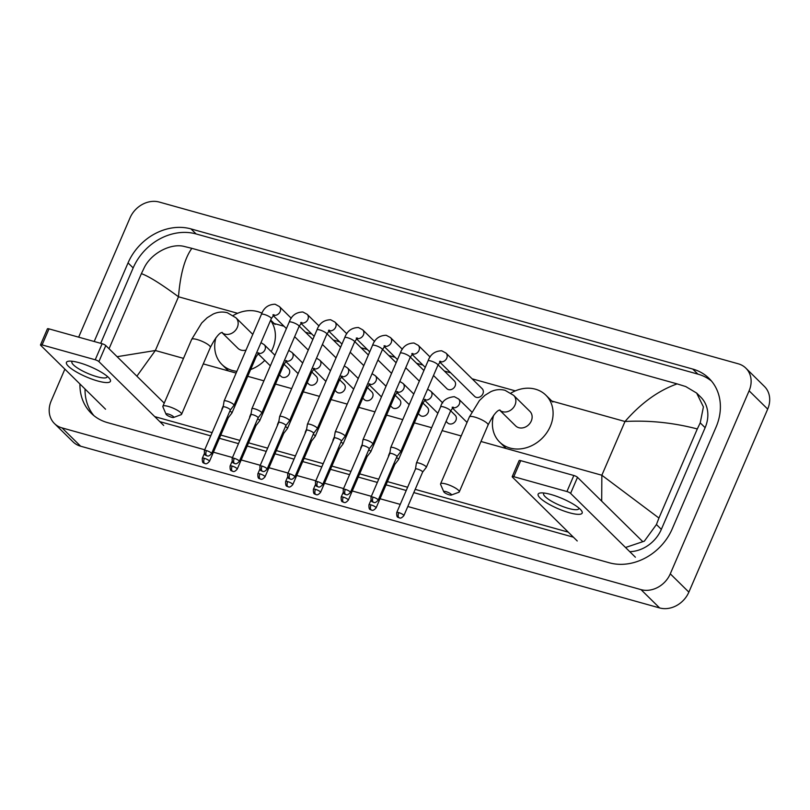 <?xml version="1.0" encoding="UTF-8"?>
<svg xmlns="http://www.w3.org/2000/svg" width="810" height="810" viewBox="0 0 810 810"><rect width="100%" height="100%" fill="white"/><g stroke="black" fill="none" stroke-linecap="round" stroke-linejoin="round"><path stroke-width="1.21" d="M550.861 494.464A23.946 5.488 23.3 0 1 581.114 510.199A23.946 5.488 23.3 0 1 569.44 512.77A23.946 5.488 23.3 0 1 543.874 501.066A23.946 5.488 23.3 0 1 540.958 492.905A23.946 5.488 23.3 0 1 550.861 494.464M544.087 493.037A19.157 4.394 -156.7 0 0 543.621 493.563A19.157 4.394 -156.7 0 0 550.972 500.884A19.157 4.394 -156.7 0 0 568.65 508.467A19.157 4.394 -156.7 0 0 578.806 508.72A19.157 4.394 -156.7 0 0 578.866 508.012M635.394 557.219L570.594 493.381A2.997 0.689 -156.7 0 0 566.929 491.538L573.844 475.49A2.997 0.689 23.3 0 1 577.51 477.333L642.31 541.171M513.793 476.695A2.997 0.689 -156.7 0 0 512.203 476.655L519.119 460.606A2.997 0.689 23.3 0 1 520.708 460.647L513.793 476.695L566.929 491.538M512.203 476.655A2.997 0.689 -156.7 0 0 512.447 477.141L577.246 540.979M520.708 460.647L573.844 475.49M445.996 491.63A4.192 0.962 -156.7 0 0 443.789 491.822A4.192 0.962 -156.7 0 0 449.246 494.829A4.192 0.962 -156.7 0 0 451.271 495.052A4.192 0.962 -156.7 0 0 450.218 493.503A4.192 0.962 -156.7 0 0 445.996 491.63M443.789 491.822L440.62 484.471A10.176 2.329 23.3 0 1 440.579 483.853A10.176 2.329 23.3 0 1 445.976 483.985A10.176 2.329 23.3 0 1 455.362 488.015A10.176 2.329 23.3 0 1 459.27 491.903A10.176 2.329 23.3 0 1 458.794 492.298L451.271 495.052M513.641 395.351A10.176 8.535 -45.4 0 1 515.018 404.98A10.176 8.535 -45.4 0 1 502.575 411.703A10.176 8.535 -45.4 0 1 499.578 410.062L515.616 425.868A10.176 8.535 -45.4 0 0 531.279 420.998A10.176 8.535 -45.4 0 0 529.892 411.369L513.641 395.351L505.065 390.319C500.256 389.063 495.507 389.519 490.819 391.675L484.906 395.31L479.409 400.575L469.385 416.958L440.579 483.853M510.928 393.093A32.927 27.611 134.6 0 1 545.859 395.169A32.927 27.611 134.6 0 1 550.324 426.323A32.927 27.611 134.6 0 1 499.649 442.078A32.927 27.611 134.6 0 1 493.624 415.327M168.288 414.052A4.192 0.962 -156.7 0 0 166.08 414.254A4.192 0.962 -156.7 0 0 171.538 417.251A4.192 0.962 -156.7 0 0 173.563 417.474A4.192 0.962 -156.7 0 0 172.51 415.935A4.192 0.962 -156.7 0 0 168.288 414.052M166.08 414.254L162.911 406.893A10.176 2.329 23.3 0 1 162.871 406.276A10.176 2.329 23.3 0 1 168.267 406.407A10.176 2.329 23.3 0 1 177.653 410.437A10.176 2.329 23.3 0 1 181.561 414.325A10.176 2.329 23.3 0 1 181.076 414.72L173.563 417.474M252.771 334.449A10.176 8.535 -45.4 0 0 252.183 333.791L235.933 317.773L227.357 312.741C222.548 311.496 217.799 311.941 213.111 314.098L207.188 317.733L201.7 322.998L191.676 339.38L162.871 406.276M233.219 315.515A32.927 27.611 134.6 0 1 261.954 313.217M270.56 320.375A32.927 27.611 134.6 0 1 272.616 348.745A32.927 27.611 134.6 0 1 271.239 351.601M221.859 332.495L237.907 348.29A10.176 8.535 -45.4 0 0 246.037 350.082M264.769 360.359A32.927 27.611 134.6 0 1 250.654 369.512M236.885 371.324A32.927 27.611 134.6 0 1 221.94 364.5A32.927 27.611 134.6 0 1 215.916 337.75M439.779 362.08L474.599 396.373A5.386 4.516 -45.4 0 0 482.892 393.792A5.386 4.516 -45.4 0 0 482.163 388.699L446.016 353.099A5.386 4.516 -45.4 0 1 446.755 358.192A5.386 4.516 -45.4 0 1 440.458 361.817A5.386 4.516 -45.4 0 1 440.103 361.736M396.93 456.617L400.585 451.899A5.386 1.235 -156.7 0 0 400.616 451.828A5.386 1.235 -156.7 0 0 400.18 450.957A5.386 1.235 -156.7 0 0 393.579 447.647A5.386 1.235 -156.7 0 0 390.724 447.565A5.386 1.235 -156.7 0 0 390.703 447.636L389.782 453.539A3.888 0.891 -156.7 0 1 389.792 453.509A3.888 0.891 -156.7 0 1 391.858 453.57A3.888 0.891 -156.7 0 1 396.627 455.959A3.888 0.891 -156.7 0 1 396.94 456.587A3.888 0.891 -156.7 0 1 396.91 456.637M433.502 375.486L446.826 388.618A5.386 4.516 -45.4 0 0 455.119 386.036A5.386 4.516 -45.4 0 0 454.39 380.943L438.078 364.865M365.806 439.881A5.386 1.235 -156.7 0 0 362.951 439.81A5.386 1.235 -156.7 0 0 362.931 439.881L362.009 445.783A3.888 0.891 -156.7 0 1 362.019 445.753A3.888 0.891 -156.7 0 1 364.085 445.804A3.888 0.891 -156.7 0 1 368.854 448.203A3.888 0.891 -156.7 0 1 369.168 448.831L372.813 444.133A5.386 1.235 -156.7 0 0 372.853 444.072A5.386 1.235 -156.7 0 0 372.418 443.202A5.386 1.235 -156.7 0 0 365.806 439.881M369.147 448.882A3.888 0.891 -156.7 0 0 369.168 448.831L350.406 492.399A3.888 0.891 -156.7 0 0 348.918 490.911A3.888 0.891 -156.7 0 0 345.323 489.372A3.888 0.891 -156.7 0 0 343.258 489.321L362.019 445.753M341.385 441.096L345.04 436.377A5.386 1.235 -156.7 0 0 345.08 436.317A5.386 1.235 -156.7 0 0 344.645 435.446A5.386 1.235 -156.7 0 0 338.043 432.125A5.386 1.235 -156.7 0 0 335.178 432.054A5.386 1.235 -156.7 0 0 335.158 432.125L334.246 438.018M341.375 441.126A3.888 0.891 -156.7 0 0 341.395 441.075A3.888 0.891 -156.7 0 0 341.081 440.448A3.888 0.891 -156.7 0 0 336.312 438.048A3.888 0.891 -156.7 0 0 334.257 437.997A3.888 0.891 -156.7 0 0 334.236 438.048M405.729 367.73L419.053 380.862A5.386 4.516 -45.4 0 0 419.347 381.115M294.87 476.877C291.327 480.856 290.507 478.7 290.243 479.085A3.888 1.924 105.6 0 1 289.798 478.821A3.888 1.924 -74.4 0 1 289.788 473.85A3.888 0.891 -156.7 0 1 293.372 475.389A3.888 0.891 -156.7 0 1 294.87 476.877L313.632 433.32A3.888 0.891 -156.7 0 1 313.602 433.36L317.267 428.622A5.386 1.235 -156.7 0 0 317.307 428.561A5.386 1.235 -156.7 0 0 316.872 427.69A5.386 1.235 -156.7 0 0 310.27 424.369A5.386 1.235 -156.7 0 0 307.415 424.298A5.386 1.235 -156.7 0 0 307.395 424.369L306.474 430.262A3.888 0.891 -156.7 0 0 306.464 430.292M313.632 433.32A3.888 0.891 -156.7 0 0 313.318 432.692A3.888 0.891 -156.7 0 0 308.549 430.292A3.888 0.891 -156.7 0 0 306.484 430.242L287.722 473.799C287.499 479.966 289.413 478.011 290.243 479.085M377.956 359.974L391.291 373.096A5.386 4.516 -45.4 0 0 391.574 373.359M282.498 416.613A5.386 1.235 -156.7 0 0 279.642 416.542A5.386 1.235 -156.7 0 0 279.622 416.613L278.701 422.506A3.888 0.891 -156.7 0 1 278.711 422.486A3.888 0.891 -156.7 0 1 280.776 422.536A3.888 0.891 -156.7 0 1 285.545 424.936A3.888 0.891 -156.7 0 1 285.859 425.564A3.888 0.891 -156.7 0 1 285.829 425.604L289.504 420.866A5.386 1.235 -156.7 0 0 289.534 420.805A5.386 1.235 -156.7 0 0 289.099 419.934A5.386 1.235 -156.7 0 0 282.498 416.613M350.183 352.218L363.518 365.34A5.386 4.516 -45.4 0 0 363.801 365.604M254.725 408.858A5.386 1.235 -156.7 0 0 251.869 408.787A5.386 1.235 -156.7 0 0 251.849 408.847L250.928 414.75A3.888 0.891 -156.7 0 1 250.938 414.73A3.888 0.891 -156.7 0 1 253.003 414.781A3.888 0.891 -156.7 0 1 257.772 417.17A3.888 0.891 -156.7 0 1 258.086 417.808L261.731 413.11A5.386 1.235 -156.7 0 0 261.762 413.039A5.386 1.235 -156.7 0 0 261.326 412.168A5.386 1.235 -156.7 0 0 254.725 408.858M258.056 417.849A3.888 0.891 -156.7 0 0 258.086 417.808L239.325 461.366A3.888 0.891 -156.7 0 0 237.836 459.877A3.888 0.891 -156.7 0 0 234.242 458.339A3.888 0.891 -156.7 0 0 232.176 458.288L250.938 414.73M322.421 344.452L335.745 357.585A5.386 4.516 -45.4 0 0 336.029 357.838M230.293 410.093A3.888 0.891 -156.7 0 0 230.313 410.042L233.958 405.344A5.386 1.235 -156.7 0 0 233.999 405.283A5.386 1.235 -156.7 0 0 233.553 404.413A5.386 1.235 -156.7 0 0 226.952 401.092A5.386 1.235 -156.7 0 0 224.097 401.021A5.386 1.235 -156.7 0 0 224.076 401.092L223.155 406.995A3.888 0.891 -156.7 0 0 223.155 407.015M206.469 450.583A3.888 0.891 -156.7 0 1 210.063 452.122A3.888 0.891 -156.7 0 1 211.552 453.61L230.313 410.042A3.888 0.891 -156.7 0 0 229.999 409.414A3.888 0.891 -156.7 0 0 225.231 407.015A3.888 0.891 -156.7 0 0 223.165 406.964L204.403 450.532C204.191 456.698 206.094 454.734 206.935 455.817A3.888 1.924 105.6 0 1 206.479 455.544A3.888 1.924 -74.4 0 1 206.469 450.583A3.888 0.891 -156.7 0 0 204.403 450.532M294.648 336.697L307.972 349.829A5.386 4.516 -45.4 0 0 308.256 350.082M403.866 515.656C400.322 519.635 399.512 517.468 399.249 517.863A3.888 1.924 105.6 0 1 398.793 517.59A3.888 1.924 -74.4 0 1 398.783 512.629A3.888 0.891 -156.7 0 1 402.367 514.168A3.888 0.891 -156.7 0 1 403.866 515.656L422.628 472.098A3.888 0.891 -156.7 0 1 422.597 472.139L426.262 467.4A5.386 1.235 -156.7 0 0 426.303 467.329A5.386 1.235 -156.7 0 0 425.868 466.459A5.386 1.235 -156.7 0 0 419.266 463.148A5.386 1.235 -156.7 0 0 416.411 463.077A5.386 1.235 -156.7 0 0 416.391 463.138L415.469 469.041A3.888 0.891 -156.7 0 0 415.459 469.071M422.628 472.098A3.888 0.891 -156.7 0 0 422.314 471.46A3.888 0.891 -156.7 0 0 417.545 469.071A3.888 0.891 -156.7 0 0 415.479 469.02L396.718 512.578C396.495 518.744 398.409 516.78 399.249 517.863M446.097 421.382L447.626 422.891A5.386 4.516 -45.4 0 0 455.919 420.309A5.386 4.516 -45.4 0 0 455.179 415.216L450.674 410.771M389.134 455.048A5.386 1.235 -156.7 0 0 388.638 455.311A5.386 1.235 -156.7 0 0 388.618 455.382L388.405 456.739M376.093 507.9C372.549 511.88 371.739 509.713 371.476 510.108A3.888 1.924 105.6 0 1 371.02 509.834A3.888 1.924 -74.4 0 1 371.01 504.873A3.888 0.891 -156.7 0 1 374.605 506.412A3.888 0.891 -156.7 0 1 376.093 507.9L394.855 464.332A3.888 0.891 -156.7 0 1 394.824 464.383L398.5 459.645A5.386 1.235 -156.7 0 0 398.53 459.574A5.386 1.235 -156.7 0 0 398.095 458.703A5.386 1.235 -156.7 0 0 396.525 457.559M394.855 464.332A3.888 0.891 -156.7 0 0 394.541 463.705A3.888 0.891 -156.7 0 0 394.055 463.3M418.325 413.626L419.853 415.135A5.386 4.516 -45.4 0 0 428.146 412.553A5.386 4.516 -45.4 0 0 427.417 407.46L422.901 403.005M361.361 447.292A5.386 1.235 -156.7 0 0 360.865 447.555A5.386 1.235 -156.7 0 0 360.845 447.626L360.632 448.973M367.062 456.627A3.888 0.891 -156.7 0 0 367.082 456.577L370.727 451.879A5.386 1.235 -156.7 0 0 370.767 451.818A5.386 1.235 -156.7 0 0 370.322 450.947A5.386 1.235 -156.7 0 0 368.752 449.793M348.32 500.134C344.776 504.114 343.966 501.957 343.703 502.352A3.888 1.924 105.6 0 1 343.248 502.078A3.888 1.924 -74.4 0 1 343.238 497.117A3.888 0.891 -156.7 0 1 346.832 498.656A3.888 0.891 -156.7 0 1 348.32 500.134L367.082 456.577A3.888 0.891 -156.7 0 0 366.768 455.949A3.888 0.891 -156.7 0 0 366.282 455.544M390.552 405.871L392.08 407.379A5.386 4.516 -45.4 0 0 400.373 404.798A5.386 4.516 -45.4 0 0 399.644 399.705L395.128 395.25M333.588 439.536A5.386 1.235 -156.7 0 0 333.092 439.8A5.386 1.235 -156.7 0 0 333.072 439.87L332.869 441.217M320.547 492.379C317.004 496.358 316.194 494.201 315.93 494.586A3.888 1.924 105.6 0 1 315.485 494.323A3.888 1.924 -74.4 0 1 315.465 489.351A3.888 0.891 -156.7 0 1 319.059 490.89A3.888 0.891 -156.7 0 1 320.547 492.379L339.309 448.821A3.888 0.891 -156.7 0 0 339.309 448.821L342.954 444.123A5.386 1.235 -156.7 0 0 342.994 444.062A5.386 1.235 -156.7 0 0 342.559 443.192A5.386 1.235 -156.7 0 0 340.99 442.037M339.309 448.821A3.888 0.891 -156.7 0 0 338.995 448.193A3.888 0.891 -156.7 0 0 338.509 447.788M362.779 398.115L364.308 399.613A5.386 4.516 -45.4 0 0 372.6 397.042A5.386 4.516 -45.4 0 0 371.871 391.939L367.355 387.494M305.815 431.781A5.386 1.235 -156.7 0 0 305.329 432.044A5.386 1.235 -156.7 0 0 305.309 432.115L305.097 433.461M311.536 441.085L315.181 436.367A5.386 1.235 -156.7 0 0 315.222 436.306A5.386 1.235 -156.7 0 0 314.786 435.436A5.386 1.235 -156.7 0 0 313.217 434.281M311.516 441.106A3.888 0.891 -156.7 0 0 311.546 441.065A3.888 0.891 -156.7 0 0 311.222 440.438A3.888 0.891 -156.7 0 0 310.736 440.033M335.006 390.359L336.535 391.858A5.386 4.516 -45.4 0 0 344.827 389.286A5.386 4.516 -45.4 0 0 344.098 384.183L339.582 379.738M278.053 424.025A5.386 1.235 -156.7 0 0 277.557 424.288A5.386 1.235 -156.7 0 0 277.536 424.359L277.324 425.706M265.012 476.867C261.468 480.846 260.658 478.68 260.395 479.075A3.888 1.924 105.6 0 1 259.939 478.801A3.888 1.924 -74.4 0 1 259.929 473.84A3.888 0.891 -156.7 0 1 263.513 475.379A3.888 0.891 -156.7 0 1 265.012 476.867L283.773 433.309A3.888 0.891 -156.7 0 1 283.743 433.35L287.408 428.611A5.386 1.235 -156.7 0 0 287.449 428.551A5.386 1.235 -156.7 0 0 287.013 427.68A5.386 1.235 -156.7 0 0 285.444 426.526M283.773 433.309A3.888 0.891 -156.7 0 0 283.459 432.672A3.888 0.891 -156.7 0 0 282.963 432.267M307.243 382.593L308.772 384.102A5.386 4.516 -45.4 0 0 317.064 381.53A5.386 4.516 -45.4 0 0 316.325 376.427L311.82 371.982M250.28 416.259A5.386 1.235 -156.7 0 0 249.784 416.522A5.386 1.235 -156.7 0 0 249.763 416.593L249.551 417.95M255.97 425.594A3.888 0.891 -156.7 0 0 256 425.544L259.645 420.856A5.386 1.235 -156.7 0 0 259.676 420.785A5.386 1.235 -156.7 0 0 259.24 419.914A5.386 1.235 -156.7 0 0 257.671 418.77M237.239 469.111C233.695 473.091 232.885 470.924 232.622 471.319A3.888 1.924 105.6 0 1 232.166 471.045A3.888 1.924 -74.4 0 1 232.156 466.084A3.888 0.891 -156.7 0 1 235.75 467.623A3.888 0.891 -156.7 0 1 237.239 469.111L256 425.544A3.888 0.891 -156.7 0 0 255.687 424.916A3.888 0.891 -156.7 0 0 255.201 424.511M279.47 374.838L280.999 376.346A5.386 4.516 -45.4 0 0 289.292 373.764A5.386 4.516 -45.4 0 0 288.562 368.671L284.047 364.227M222.507 408.503A5.386 1.235 -156.7 0 0 222.011 408.767A5.386 1.235 -156.7 0 0 221.991 408.837L221.778 410.184M228.197 417.839A3.888 0.891 -156.7 0 0 228.228 417.788L231.873 413.09A5.386 1.235 -156.7 0 0 231.913 413.029A5.386 1.235 -156.7 0 0 231.468 412.158A5.386 1.235 -156.7 0 0 229.898 411.004M209.466 461.356C205.922 465.335 205.112 463.168 204.849 463.563A3.888 1.924 105.6 0 1 204.393 463.29A3.888 1.924 -74.4 0 1 204.383 458.328A3.888 0.891 -156.7 0 1 207.978 459.867A3.888 0.891 -156.7 0 1 209.466 461.356L228.228 417.788A3.888 0.891 -156.7 0 0 227.914 417.16A3.888 0.891 -156.7 0 0 227.428 416.755M79.157 362.698A23.946 5.488 23.3 0 1 109.411 378.432A23.946 5.488 23.3 0 1 97.737 380.994A23.946 5.488 23.3 0 1 72.171 369.299A23.946 5.488 23.3 0 1 69.255 361.138A23.946 5.488 23.3 0 1 79.157 362.698M72.384 361.27A19.157 4.394 -156.7 0 0 71.918 361.797A19.157 4.394 -156.7 0 0 79.269 369.117A19.157 4.394 -156.7 0 0 96.937 376.701A19.157 4.394 -156.7 0 0 107.102 376.954A19.157 4.394 -156.7 0 0 107.163 376.245M163.691 425.452L98.891 361.614A2.997 0.689 -156.7 0 0 95.226 359.772L102.141 343.724A2.997 0.689 23.3 0 1 105.806 345.566L164.227 403.117M42.09 344.928A2.997 0.689 -156.7 0 0 40.5 344.888L47.415 328.84A2.997 0.689 23.3 0 1 49.005 328.88L42.09 344.928L95.226 359.772M40.5 344.888A2.997 0.689 -156.7 0 0 40.743 345.374L105.543 409.212M49.005 328.88L102.141 343.724M78.651 337.162L130.025 217.87A23.946 20.078 134.6 0 1 159.297 202.065L738.274 363.801A23.946 20.078 134.6 0 1 745.858 368.145A23.946 20.078 134.6 0 1 749.108 390.805L670.285 573.824A23.946 20.078 134.6 0 1 641.014 589.629L62.036 427.893A23.946 20.078 134.6 0 1 54.452 423.549A23.946 20.078 134.6 0 1 51.202 400.889L64.871 369.147M745.858 368.145L764.438 386.451A23.946 20.078 134.6 0 1 767.688 409.111L688.865 592.13A23.946 20.078 134.6 0 1 659.603 607.935L80.615 446.199A23.946 20.078 134.6 0 1 73.032 441.855L54.452 423.549M407.805 506.503L609.333 562.798A51.486 43.173 -45.4 0 0 672.26 528.819L716.05 427.133A51.486 43.173 -45.4 0 0 709.074 378.422A51.486 43.173 -45.4 0 0 692.763 369.066L190.978 228.906A51.486 43.173 -45.4 0 0 128.051 262.885L94.193 341.496M79.937 383.981A51.486 43.173 -45.4 0 0 91.246 413.272A51.486 43.173 -45.4 0 0 107.548 422.628L204.738 449.773M213.415 452.193L232.5 457.528M241.177 459.958L260.273 465.284M268.95 467.714L288.046 473.04M296.723 475.47L315.819 480.806M324.496 483.226L343.592 488.562M352.269 490.981L371.355 496.317M380.042 498.737L400.241 504.387M711.504 381.065A51.486 43.173 -45.4 0 0 697.876 374.109L196.091 233.938A51.486 43.173 -45.4 0 0 133.164 267.918L100.693 343.318M85.04 389.013A51.486 43.173 -45.4 0 0 93.919 415.662M159.833 421.645L210.721 435.871M219.399 438.291L238.494 443.627M247.171 446.047L266.267 451.383M274.944 453.802L294.04 459.138M302.717 461.568L321.803 466.894M330.48 469.324L349.576 474.65M358.253 477.08L377.349 482.416M386.026 484.836L406.235 490.485M413.799 492.591L573.389 537.172M629.755 551.671A32.329 27.115 -45.4 0 0 661.335 529.365L705.125 427.69A32.329 27.115 -45.4 0 0 700.741 397.102L696.651 393.073L703.414 406.893L700.225 422.86L697.309 428.946C673.069 422.648 648.962 420.167 624.996 421.504C641.125 403.026 658.5 390.491 677.13 383.889L191.869 248.336C184.741 258.147 180.286 274.296 178.494 296.784C160.967 283.865 148.605 276.159 141.385 273.648L144.302 267.573C151.399 253.003 170.961 243.101 183.981 246.392L191.869 248.336M601.698 501.157L601.85 475.237L658.935 518.046L656.434 524.536L644.335 541.171L625.522 547.499M568.276 532.14L415.186 489.372M407.622 487.266L387.413 481.616M378.736 479.196L359.64 473.86M350.963 471.44L331.867 466.104M323.19 463.674L304.104 458.349M295.417 455.919L276.332 450.583M267.654 448.163L248.559 442.827M239.881 440.407L220.786 435.071M212.109 432.651L154.72 416.613M109.036 348.756L141.385 273.648M677.13 383.889L685.756 386.562L696.651 393.073M658.935 518.046L697.309 428.946M117.106 356.694L155.348 350.507L136.88 376.184M577.51 477.333L570.594 493.381M499.932 409.971C500.59 410.65 497.33 406.914 488.076 425.007A10.176 2.329 -156.7 0 0 484.167 421.119A10.176 2.329 -156.7 0 0 474.781 417.089A10.176 2.329 -156.7 0 0 469.385 416.958M221.869 332.485A10.176 8.535 -45.4 0 0 224.866 334.125A10.176 8.535 -45.4 0 0 237.31 327.412A10.176 8.535 -45.4 0 0 235.933 317.773M222.223 332.394C222.882 333.072 219.621 329.336 210.367 347.429A10.176 2.329 -156.7 0 0 206.459 343.541A10.176 2.329 -156.7 0 0 197.073 339.522A10.176 2.329 -156.7 0 0 191.676 339.38M373.096 497.127A3.888 1.924 -74.4 0 0 373.106 502.089A3.888 1.924 105.6 0 0 373.562 502.362C373.825 501.967 374.635 504.134 378.179 500.155A3.888 0.891 -156.7 0 0 376.69 498.666A3.888 0.891 -156.7 0 0 373.096 497.127A3.888 0.891 -156.7 0 0 371.031 497.077L389.792 453.509M439.577 361.341L440.65 361.28L437.937 365.188A5.386 1.235 -156.7 0 0 435.861 363.133A5.386 1.235 -156.7 0 0 430.9 360.997A5.386 1.235 -156.7 0 0 430.616 360.926A5.386 1.235 -156.7 0 0 428.034 360.926L390.724 447.565M345.323 489.372A3.888 1.924 -74.4 0 0 345.333 494.333A3.888 1.924 105.6 0 0 345.789 494.606C346.052 494.211 346.862 496.378 350.406 492.399M412.33 353.97A5.386 4.516 -45.4 0 0 412.685 354.061A5.386 4.516 -45.4 0 0 418.983 350.436A5.386 4.516 -45.4 0 0 418.254 345.333L430.12 357.038M411.804 353.575L412.887 353.524L410.164 357.433A5.386 1.235 -156.7 0 0 408.098 355.377A5.386 1.235 -156.7 0 0 403.127 353.241A5.386 1.235 -156.7 0 0 402.843 353.17A5.386 1.235 -156.7 0 0 400.261 353.17L362.951 439.81M317.56 481.616A3.888 1.924 -74.4 0 0 317.571 486.577A3.888 1.924 105.6 0 0 318.016 486.85C318.279 486.456 319.1 488.612 322.643 484.633A3.888 0.891 -156.7 0 0 321.145 483.155A3.888 0.891 -156.7 0 0 317.56 481.616A3.888 0.891 -156.7 0 0 315.495 481.555L334.257 437.997M384.558 346.214A5.386 4.516 -45.4 0 0 384.912 346.305A5.386 4.516 -45.4 0 0 391.21 342.681A5.386 4.516 -45.4 0 0 390.481 337.578L402.357 349.282M384.031 345.819L385.115 345.769L382.391 349.677A5.386 1.235 -156.7 0 0 380.325 347.622A5.386 1.235 -156.7 0 0 375.354 345.485A5.386 1.235 -156.7 0 0 375.07 345.414A5.386 1.235 -156.7 0 0 372.499 345.414L335.178 432.054M356.785 338.458A5.386 4.516 -45.4 0 0 357.139 338.55A5.386 4.516 -45.4 0 0 363.437 334.925A5.386 4.516 -45.4 0 0 362.708 329.822L374.584 341.516M356.258 338.064L357.342 338.003L354.618 341.921A5.386 1.235 -156.7 0 0 352.552 339.856A5.386 1.235 -156.7 0 0 347.581 337.729A5.386 1.235 -156.7 0 0 347.308 337.649A5.386 1.235 -156.7 0 0 344.726 337.659L307.415 424.298M289.788 473.85A3.888 0.891 -156.7 0 0 287.722 473.799M262.015 466.094A3.888 1.924 -74.4 0 0 262.025 471.066A3.888 1.924 105.6 0 0 262.481 471.329C262.744 470.944 263.554 473.101 267.098 469.122A3.888 0.891 -156.7 0 0 265.599 467.633A3.888 0.891 -156.7 0 0 262.015 466.094A3.888 0.891 -156.7 0 0 259.949 466.044L278.711 422.486M329.022 330.703A5.386 4.516 -45.4 0 0 329.366 330.794A5.386 4.516 -45.4 0 0 335.664 327.159A5.386 4.516 -45.4 0 0 334.935 322.066L346.812 333.76M328.495 330.308L329.569 330.247L326.845 334.166A5.386 1.235 -156.7 0 0 324.78 332.1A5.386 1.235 -156.7 0 0 319.808 329.974A5.386 1.235 -156.7 0 0 319.535 329.893A5.386 1.235 -156.7 0 0 316.953 329.903L279.642 416.542M234.242 458.339A3.888 1.924 -74.4 0 0 234.252 463.3A3.888 1.924 105.6 0 0 234.708 463.573C234.971 463.178 235.781 465.345 239.325 461.366M301.249 322.947A5.386 4.516 -45.4 0 0 301.603 323.028A5.386 4.516 -45.4 0 0 307.901 319.403A5.386 4.516 -45.4 0 0 307.162 314.31L319.039 326.005M300.723 322.552L301.796 322.491L299.082 326.4A5.386 1.235 -156.7 0 0 297.007 324.344A5.386 1.235 -156.7 0 0 292.046 322.218A5.386 1.235 -156.7 0 0 291.762 322.137A5.386 1.235 -156.7 0 0 289.18 322.137L251.869 408.787M273.476 315.181A5.386 4.516 -45.4 0 0 273.831 315.272A5.386 4.516 -45.4 0 0 280.128 311.647A5.386 4.516 -45.4 0 0 279.399 306.555L291.266 318.249M272.95 314.786L274.023 314.736L271.309 318.644A5.386 1.235 -156.7 0 0 269.244 316.589A5.386 1.235 -156.7 0 0 264.273 314.452A5.386 1.235 -156.7 0 0 263.989 314.381A5.386 1.235 -156.7 0 0 261.407 314.381L224.097 401.021M452.699 407.632A5.386 4.516 -45.4 0 0 453.043 407.714A5.386 4.516 -45.4 0 0 459.341 404.089A5.386 4.516 -45.4 0 0 458.612 398.996L471.764 411.946M452.172 407.238L453.246 407.177L450.532 411.085A5.386 1.235 -156.7 0 0 448.457 409.03A5.386 1.235 -156.7 0 0 443.485 406.903A5.386 1.235 -156.7 0 0 443.212 406.822A5.386 1.235 -156.7 0 0 440.63 406.833L416.411 463.077M398.783 512.629A3.888 0.891 -156.7 0 0 396.718 512.578M424.926 399.877A5.386 4.516 -45.4 0 0 425.28 399.958A5.386 4.516 -45.4 0 0 431.578 396.333A5.386 4.516 -45.4 0 0 430.839 391.24L442.716 402.934M424.399 399.482L425.473 399.421L422.759 403.329A5.386 1.235 -156.7 0 0 422 402.175M371.01 504.873A3.888 0.891 -156.7 0 0 368.945 504.822L371 500.064M397.153 392.111A5.386 4.516 -45.4 0 0 397.507 392.202A5.386 4.516 -45.4 0 0 403.805 388.577A5.386 4.516 -45.4 0 0 403.076 383.474L413.778 394.024M396.627 391.716L397.71 391.665L394.986 395.574A5.386 1.235 -156.7 0 0 394.237 394.419M343.238 497.117A3.888 0.891 -156.7 0 0 341.172 497.056L343.227 492.308M369.38 384.355A5.386 4.516 -45.4 0 0 369.735 384.446A5.386 4.516 -45.4 0 0 376.032 380.822A5.386 4.516 -45.4 0 0 375.303 375.718L386.016 386.269M368.854 383.96L369.937 383.91L367.214 387.818A5.386 1.235 -156.7 0 0 366.464 386.664M315.465 489.351A3.888 0.891 -156.7 0 0 313.409 489.301L315.454 484.542M287.702 481.596A3.888 1.924 -74.4 0 0 287.712 486.567A3.888 1.924 105.6 0 0 288.158 486.83C288.421 486.445 289.241 488.602 292.785 484.623A3.888 0.891 -156.7 0 0 291.286 483.135A3.888 0.891 -156.7 0 0 287.702 481.596A3.888 0.891 -156.7 0 0 285.636 481.545L287.682 476.786M341.607 376.599A5.386 4.516 -45.4 0 0 341.962 376.69A5.386 4.516 -45.4 0 0 348.259 373.066A5.386 4.516 -45.4 0 0 347.531 367.963L358.243 378.513M341.081 376.204L342.164 376.144L339.441 380.062A5.386 1.235 -156.7 0 0 338.691 378.908M313.845 368.844A5.386 4.516 -45.4 0 0 314.189 368.935A5.386 4.516 -45.4 0 0 320.487 365.3A5.386 4.516 -45.4 0 0 319.758 360.207L330.47 370.757M313.318 368.449L314.391 368.388L311.668 372.306A5.386 1.235 -156.7 0 0 310.918 371.152M259.929 473.84A3.888 0.891 -156.7 0 0 257.863 473.789L259.909 469.03M286.072 361.088A5.386 4.516 -45.4 0 0 286.426 361.169A5.386 4.516 -45.4 0 0 292.724 357.544A5.386 4.516 -45.4 0 0 291.985 352.451L302.697 363.001M285.545 360.693L286.618 360.632L283.905 364.541A5.386 1.235 -156.7 0 0 283.146 363.386M232.156 466.084A3.888 0.891 -156.7 0 0 230.091 466.033L232.146 461.275M258.299 353.322A5.386 4.516 -45.4 0 0 258.653 353.413A5.386 4.516 -45.4 0 0 264.951 349.788A5.386 4.516 -45.4 0 0 264.222 344.695L274.924 355.246M257.772 352.927L258.846 352.876L256.132 356.785A5.386 1.235 -156.7 0 0 255.383 355.63M204.383 458.328A3.888 0.891 -156.7 0 0 202.318 458.278L204.373 453.519M105.806 345.566L98.891 361.614M480.988 441.48L601.85 475.237L624.996 421.504L549.929 400.535M183.495 358.374L155.348 350.507L178.494 296.784L237.613 313.298M272.221 322.957L284.057 326.268M305.492 332.252L311.83 334.024M333.264 340.018L339.603 341.79M361.037 347.774L367.375 349.545M388.8 355.529L395.148 357.301M416.573 363.285L422.911 365.057M444.346 371.041L450.684 372.813M472.119 378.807L515.322 390.876M203.28 363.903L236.135 373.076M247.718 376.316L263.908 380.832M275.491 384.072L291.681 388.597M303.264 391.827L319.444 396.353M331.037 399.583L347.217 404.109M358.8 407.349L374.99 411.865M386.572 415.105L402.762 419.62M414.345 422.86L431.649 427.69M442.118 430.616L461.204 435.952M62.036 427.893L80.615 446.199M641.014 589.629L659.603 607.935M670.285 573.824L688.865 592.13M749.108 390.805L767.688 409.111M196.091 233.938L190.978 228.906M133.164 267.918L128.051 262.885M697.876 374.109L692.763 369.066M661.335 529.365L656.434 524.536M705.125 427.69L700.225 422.86M545.859 395.169L552.825 402.033M499.649 442.078L506.189 448.517M488.076 425.007L459.27 491.903M270.692 320.092L275.117 324.456M221.94 364.5L228.481 370.94M210.367 347.429L181.561 414.325M446.016 353.099L441.713 350.781C434.94 350.973 430.373 354.355 428.034 360.926M437.937 365.188L400.616 451.828M378.179 500.155L396.94 456.587M371.031 497.077C370.808 503.243 372.721 501.279 373.562 502.362M418.254 345.333L413.95 343.015C407.167 343.217 402.61 346.599 400.261 353.17M425.26 367.375L412.017 354.324M410.164 357.433L372.853 444.072M343.258 489.321C343.045 495.487 344.959 493.523 345.789 494.606M423.913 370.514L410.305 357.109M390.481 337.578L386.178 335.259C379.394 335.462 374.838 338.843 372.499 345.414M397.487 359.61L384.244 346.558M382.391 349.677L345.08 436.317M322.643 484.633L341.395 441.075M315.495 481.555C315.272 487.721 317.186 485.767 318.016 486.85M396.141 362.758L382.533 349.353M362.708 329.822L358.405 327.503C351.621 327.706 347.065 331.087 344.726 337.659M369.725 351.854L356.471 338.803M354.618 341.921L317.307 428.561M368.368 355.003L354.76 341.597M334.935 322.066L330.632 319.748C323.858 319.94 319.292 323.332 316.953 329.903M341.952 344.098L328.698 331.047M326.845 334.166L289.534 420.805M267.098 469.122L285.859 425.564M259.949 466.044C259.726 472.21 261.64 470.256 262.481 471.329M340.595 347.237L326.997 333.841M307.162 314.31L302.859 311.992C296.085 312.184 291.519 315.566 289.18 322.137M314.179 336.342L300.925 323.291M299.082 326.4L261.762 413.039M232.176 458.288C231.954 464.454 233.867 462.49 234.708 463.573M211.552 453.61C208.008 457.589 207.198 455.423 206.935 455.817M312.822 339.481L299.224 326.086M279.399 306.555L275.096 304.226C268.312 304.428 263.756 307.81 261.407 314.381M286.406 328.587L273.162 315.535M271.309 318.644L233.999 405.283M440.63 406.833C442.108 400.869 446.664 397.477 454.309 396.677L458.612 398.996M467.036 422.415L452.375 407.977M450.532 411.085L426.303 467.329M427.589 389.205L430.839 391.24M390.005 452.152L388.638 455.311M437.856 413.272L424.602 400.221M422.759 403.329L398.53 459.574M368.945 504.822C368.722 510.988 370.636 509.024 371.476 510.108M399.826 381.449L403.076 383.474M362.232 444.396L360.865 447.555M409.212 404.646L396.839 392.465M394.986 395.574L370.767 451.818M341.172 497.056C340.949 503.233 342.863 501.268 343.703 502.352M372.053 373.683L375.303 375.718M334.459 436.63L333.092 439.8M381.439 396.89L369.066 384.699M367.214 387.818L342.994 444.062M313.409 489.301C313.186 495.467 315.1 493.513 315.93 494.586M344.28 365.928L347.531 367.963M306.686 428.875L305.329 432.044M353.666 389.134L341.293 376.944M339.441 380.062L315.222 436.306M292.785 484.623L311.546 441.065M285.636 481.545C285.414 487.711 287.327 485.757 288.158 486.83M316.507 358.172L319.758 360.207M278.913 421.119L277.557 424.288M325.893 381.378L313.521 369.188M311.668 372.306L287.449 428.551M257.863 473.789C257.641 479.955 259.554 478.001 260.395 479.075M288.735 350.416L291.985 352.451M251.14 413.363L249.784 416.522M298.12 373.623L285.748 361.432M283.905 364.541L259.676 420.785M230.091 466.033C229.868 472.2 231.781 470.235 232.622 471.319M260.972 342.66L264.222 344.695M223.378 405.608L222.011 408.767M270.358 365.857L257.985 353.676M256.132 356.785L231.913 413.029M202.318 458.278C202.095 464.444 204.009 462.48 204.849 463.563"/></g></svg>
